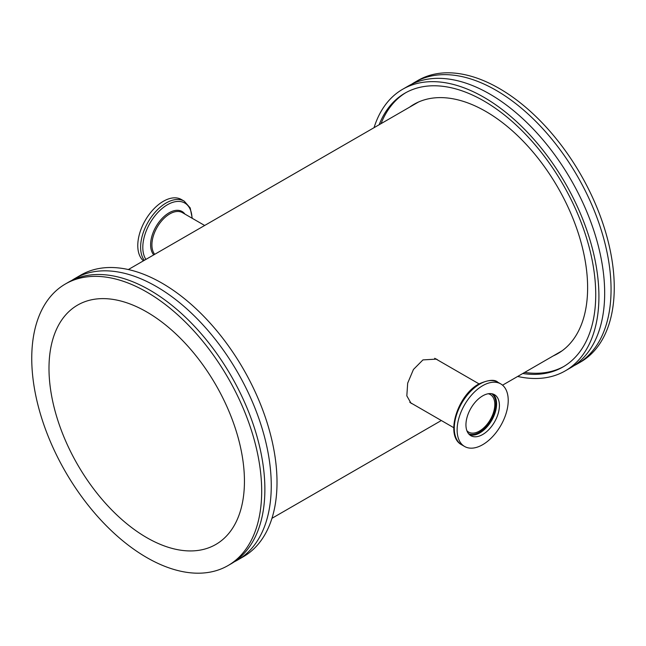 <?xml version="1.0" encoding="UTF-8"?>
<svg xmlns="http://www.w3.org/2000/svg" width="646" height="646" viewBox="0 0 646 646"><rect width="100%" height="100%" fill="white"/><g stroke="black" fill="none" stroke-linecap="round" stroke-linejoin="round"><path stroke-width="0.97" d="M466.888 430.704A21.681 12.516 120 0 0 468.649 432.117A21.681 12.516 120 0 0 479.485 431.043A21.681 12.516 120 0 0 493.649 411.946A21.681 12.516 120 0 0 490.322 394.569A21.681 12.516 120 0 0 488.223 393.753M482.675 385.686A36.128 20.858 120 0 0 459.072 417.526A36.128 20.858 120 0 0 464.611 446.483A36.128 20.858 120 0 0 482.675 444.69A36.128 20.858 120 0 0 506.278 412.851A36.128 20.858 120 0 0 500.747 383.902A36.128 20.858 120 0 0 482.675 385.686M482.675 434.516A23.668 13.663 120 0 0 498.139 413.658A23.668 13.663 120 0 0 494.513 394.698A23.668 13.663 120 0 0 482.675 395.869A23.668 13.663 120 0 0 467.22 416.718A23.668 13.663 120 0 0 470.845 435.687A23.668 13.663 120 0 0 482.675 434.516M143.452 260.822A36.128 20.858 -60 0 1 140.271 231.405A36.128 20.858 -60 0 1 163.325 201.31A36.128 20.858 -60 0 1 181.389 199.517L184.239 201.164A36.128 20.858 -60 0 0 166.175 202.957A36.128 20.858 -60 0 0 143.921 230.8A36.128 20.858 -60 0 0 144.3 260.33M228.006 565.581L231.203 563.74A162.59 93.872 -120 0 0 256.123 433.458A162.59 93.872 -120 0 0 149.912 290.175A162.59 93.872 -120 0 0 68.613 282.124L65.424 283.974A162.59 93.872 -120 0 0 40.496 414.256A162.59 93.872 -120 0 0 146.715 557.53A162.59 93.872 -120 0 0 228.006 565.581A162.59 93.872 -120 0 0 252.933 435.299A162.59 93.872 -120 0 0 146.715 292.024A162.59 93.872 -120 0 0 65.424 283.974M411.663 84.214A162.59 93.872 60 0 1 414.797 82.26A162.59 93.872 60 0 1 496.088 90.311A162.59 93.872 60 0 1 602.306 233.586A162.59 93.872 60 0 1 577.387 363.876A162.59 93.872 60 0 1 574.133 365.612M234.337 561.786A162.59 93.872 -120 0 0 237.591 560.05A162.59 93.872 -120 0 0 262.51 429.768A162.59 93.872 -120 0 0 156.3 286.493A162.59 93.872 -120 0 0 75.001 278.442A162.59 93.872 -120 0 0 71.867 280.388M237.591 560.05L243.34 556.731A162.59 93.872 -120 0 0 268.26 426.449A162.59 93.872 -120 0 0 162.041 283.174A162.59 93.872 -120 0 0 80.75 275.123L75.001 278.442M438.101 360.25L436.486 359.111L422.944 359.903L413.44 369.48L407.683 383.135L406.827 395.861L411.017 403.233L412.431 403.839M374.042 127.69A162.59 93.872 60 0 1 402.66 89.269L408.409 85.95A162.59 93.872 60 0 1 489.7 94.001A162.59 93.872 60 0 1 595.919 237.276A162.59 93.872 60 0 1 570.999 367.558L565.25 370.877A162.59 93.872 60 0 1 517.656 376.457M402.66 89.269A162.59 93.872 60 0 1 483.959 97.32A162.59 93.872 60 0 1 590.169 240.595A162.59 93.872 60 0 1 565.25 370.877M381.043 123.652A158.076 91.264 60 0 1 405.882 92.636M379.129 124.759A158.076 91.264 60 0 1 404.921 93.177A158.076 91.264 60 0 1 483.959 101.002A158.076 91.264 60 0 1 587.222 240.304A158.076 91.264 60 0 1 562.989 366.968A158.076 91.264 60 0 1 522.751 373.517M415.394 103.812A143.888 83.076 60 0 1 416.856 102.795M409.645 107.131A143.888 83.076 60 0 1 413.925 104.353A143.888 83.076 60 0 1 485.873 111.475A143.888 83.076 60 0 1 579.874 238.277A143.888 83.076 60 0 1 557.821 353.58A143.888 83.076 60 0 1 553.267 355.898M146.715 311.937A138.204 79.789 -120 0 0 77.617 305.09A138.204 79.789 -120 0 0 56.428 415.83A138.204 79.789 -120 0 0 146.715 537.617A138.204 79.789 -120 0 0 215.812 544.465A138.204 79.789 -120 0 0 237.001 433.716A138.204 79.789 -120 0 0 146.715 311.937M414.797 82.26L417.994 80.419A162.59 93.872 60 0 1 499.285 88.47A162.59 93.872 60 0 1 605.504 231.744A162.59 93.872 60 0 1 580.576 362.026L577.387 363.876M560.631 351.82A143.888 83.076 60 0 1 559.016 352.579M563.942 366.403A158.076 91.264 60 0 1 524.665 372.411M479.825 384.039A36.128 20.858 120 0 0 456.221 415.879A36.128 20.858 120 0 0 461.761 444.836C444.626 436.276 457.311 395.312 478.92 383.95C488.433 379.791 494.755 379.226 497.888 382.254A36.128 20.858 120 0 0 479.825 384.039M469.521 434.726A23.668 13.663 120 0 0 479.865 432.893A23.668 13.663 120 0 0 494.917 413.319A23.668 13.663 120 0 0 493.019 394.028M468.544 433.692A23.127 13.348 120 0 0 479.485 432.222A23.127 13.348 120 0 0 494.424 412.398A23.127 13.348 120 0 0 491.638 393.697M154.693 254.33A25.291 14.6 -60 0 1 154.128 233.65A25.291 14.6 -60 0 1 169.793 213.899A25.291 14.6 -60 0 1 182.438 212.647L204.669 225.478M153.764 254.871A26.098 15.068 -60 0 1 152.763 233.529A26.098 15.068 -60 0 1 169.058 212.817A26.098 15.068 -60 0 1 184.917 214.068M145.915 259.401A34.795 20.091 -60 0 1 167.411 204.758A34.795 20.091 -60 0 1 191.999 218.162M409.782 402.305L453.75 427.692M461.761 444.836L464.611 446.483M497.888 382.254L500.747 383.902M434.693 358.28L479.041 383.885M192.25 218.308L190.199 207.939L184.239 201.164M271.958 518.31L441.331 420.522M502.548 385.178L562.093 350.802M128.344 269.543L418.479 102.036"/></g></svg>

